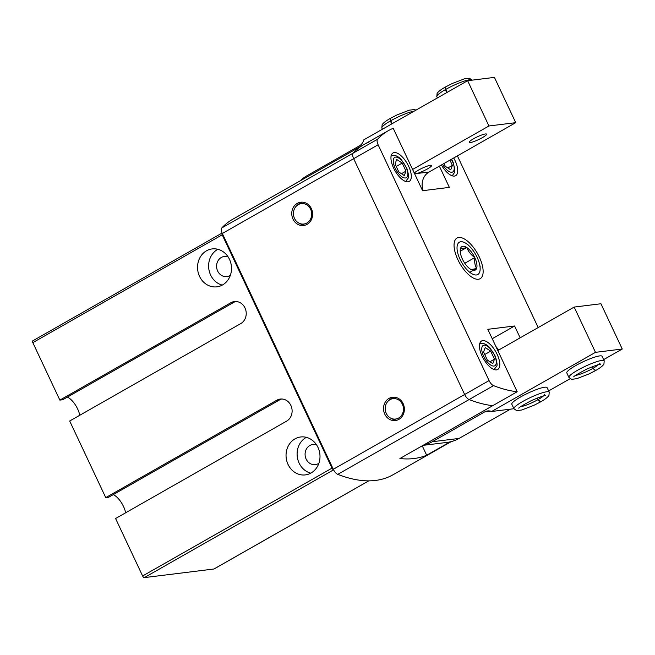 <?xml version="1.0" encoding="UTF-8"?>
<svg xmlns="http://www.w3.org/2000/svg" width="655" height="655" viewBox="0 0 655 655"><rect width="100%" height="100%" fill="white"/><g stroke="black" fill="none" stroke-linecap="round" stroke-linejoin="round"><path stroke-width="0.98" d="M32.897 340.796A1.949 0.843 60.3 0 0 32.75 340.846A1.949 0.843 60.3 0 0 32.824 342.647L59.859 400.107L230.912 302.708A11.7 10.382 82.9 0 1 234.4 301.546A11.7 10.382 82.9 0 1 245.715 309.856A11.7 10.382 82.9 0 1 240.745 323.603L69.692 421.009L105.75 497.62L276.803 400.221A11.7 10.382 82.9 0 1 280.283 399.059A11.7 10.382 82.9 0 1 291.606 407.369A11.7 10.382 82.9 0 1 286.636 421.116L115.583 518.514L142.618 575.982A1.949 0.843 60.3 0 0 144.329 577.612L213.948 568.999A1.949 0.843 60.3 0 0 214.095 568.949A1.949 0.843 60.3 0 0 214.21 568.851M125.645 512.783A14.819 6.411 60.3 0 0 113.258 494.623M105.75 497.62L108.607 497.268L279.66 399.861A11.7 10.382 -97.1 0 1 281.724 398.993M79.763 415.278A14.819 6.411 60.3 0 0 67.367 397.11M59.859 400.107L62.716 399.755L233.769 302.356A11.7 10.382 -97.1 0 1 235.841 301.48M222.561 284.941A19.101 16.948 -97.1 0 0 230.675 262.491A19.101 16.948 -97.1 0 0 212.187 248.916A19.101 16.948 -97.1 0 0 197.704 269.958A19.101 16.948 -97.1 0 0 216.87 286.841A19.101 16.948 -97.1 0 0 222.561 284.941M311.051 473A19.101 16.948 -97.1 0 0 319.165 450.55A19.101 16.948 -97.1 0 0 300.678 436.975A19.101 16.948 -97.1 0 0 286.202 458.017A19.101 16.948 -97.1 0 0 305.369 474.9A19.101 16.948 -97.1 0 0 311.051 473M368.765 142.176A233.941 101.23 60.3 0 0 363.951 144.542L232.607 219.335A233.941 101.23 60.3 0 0 221.816 227.932A6.239 2.702 60.3 0 0 222.127 233.008A1.949 0.843 60.3 0 0 222.201 234.809L332.003 468.137A1.949 0.843 60.3 0 0 333.526 469.758A6.239 2.702 60.3 0 0 337.767 474.351A233.941 101.23 60.3 0 0 393.008 474.777L451.262 441.601M32.75 340.846L222.127 233.008A6.239 2.702 60.3 0 0 222.332 233.475L333.297 469.291A6.239 2.702 60.3 0 0 333.526 469.758M439.366 166.149L449.363 187.387L422.59 190.703L393.205 128.265A233.941 101.23 60.3 0 0 388.382 130.632L363.951 144.542A233.941 101.23 60.3 0 0 353.16 153.139A6.239 2.702 60.3 0 0 353.675 158.682L464.649 394.498A6.239 2.702 60.3 0 0 469.119 399.558A233.941 101.23 60.3 0 0 492.757 405.666L399.894 458.541A233.941 101.23 60.3 0 0 426.675 455.225L422.246 445.818M389.021 398.412A11.733 10.415 82.9 0 1 392.517 397.241A11.733 10.415 82.9 0 1 404.291 407.615A11.733 10.415 82.9 0 1 395.399 420.535A11.733 10.415 82.9 0 1 384.035 412.2A11.733 10.415 82.9 0 1 389.021 398.412M297.255 203.386A11.733 10.415 82.9 0 1 300.743 202.223A11.733 10.415 82.9 0 1 312.517 212.588A11.733 10.415 82.9 0 1 303.625 225.516A11.733 10.415 82.9 0 1 292.269 217.173A11.733 10.415 82.9 0 1 297.255 203.386M450.116 441.879L426.675 455.225M316.602 444.933A10.136 8.998 -97.1 0 0 312.844 444.508A10.136 8.998 -97.1 0 0 305.165 455.675A10.136 8.998 -97.1 0 0 315.333 464.632A10.136 8.998 -97.1 0 0 318.346 463.625A10.136 8.998 -97.1 0 0 318.879 463.298M306.344 437.352A19.101 16.948 -97.1 0 0 297.264 456.65A19.101 16.948 -97.1 0 0 310.773 473.156M228.112 256.883A10.136 8.998 -97.1 0 0 224.354 256.449A10.136 8.998 -97.1 0 0 216.666 267.617A10.136 8.998 -97.1 0 0 226.843 276.574A10.136 8.998 -97.1 0 0 229.856 275.567A10.136 8.998 -97.1 0 0 230.38 275.239M217.845 249.293A19.101 16.948 -97.1 0 0 208.773 268.591A19.101 16.948 -97.1 0 0 222.274 285.105M423.015 190.646A83.832 74.375 82.9 0 0 422.565 188.648A14.819 13.149 82.9 0 1 429.058 172.011L414.525 173.812M300.219 180.829A39.767 35.288 82.9 0 1 307.072 175.671L359.366 145.893A10.136 8.998 82.9 0 0 363.787 139.843L467.645 80.704L488.949 125.973L412.593 169.457M467.645 80.704L494.427 77.388L515.731 122.665L429.058 172.011M414.345 173.182A9.588 1.531 -25.2 0 1 418.537 170.087A9.588 1.531 -25.2 0 1 431.596 165.461A9.588 1.531 -25.2 0 1 426.585 169.408A9.588 1.531 -25.2 0 1 416.817 173.526M515.731 122.665L488.949 125.973M473.516 138.778A9.588 1.531 -25.2 0 1 486.583 134.152A9.588 1.531 -25.2 0 1 478.559 139.621A9.588 1.531 -25.2 0 1 469.234 142.315A9.588 1.531 -25.2 0 1 473.516 138.778M296.813 205.645A10.292 9.129 82.9 0 1 298.238 204.63A10.292 9.129 82.9 0 1 310.626 209.232A10.292 9.129 82.9 0 1 309.316 220.972A10.292 9.129 82.9 0 1 298.975 223.15A10.292 9.129 82.9 0 1 296.813 205.645L298.434 204.229A11.7 10.382 82.9 0 1 300.055 203.075A11.7 10.382 82.9 0 1 302.282 202.158M305.132 225.197A11.7 10.382 82.9 0 1 300.891 224.125L298.975 223.15M447.152 92.371L445.76 89.416A19.494 3.119 -25.2 0 1 472.108 80.131L469.389 78.232L464.305 78.862L452.073 83.586L445.596 86.927M446.726 92.617L445.334 89.653L445.31 87.099M445.596 86.935L445.76 89.416M392.165 123.68L390.773 120.725A19.494 3.119 -25.2 0 1 414.23 111.121M391.747 123.926L390.355 120.962L390.323 118.408C386.065 120.782 383.331 122.894 382.119 124.737L381.849 128.044A19.494 3.119 -25.2 0 1 390.355 120.962M415.982 110.122L414.41 109.541L409.326 110.171L397.086 114.895L390.609 118.236L390.773 120.725M497.292 349.451L498.177 349.344A14.819 13.149 -97.1 0 0 498.733 350.024M423.032 445.367L447.218 442.379A39.767 35.288 -97.1 0 0 459.049 438.432L510.458 409.154M423.343 445.187A39.767 35.288 -97.1 0 0 432.275 441.74L484.569 411.962L490.751 411.201M498.177 349.344A83.832 74.375 -97.1 0 0 495.9 346.495M603.632 359.628L622.25 349.025L600.946 303.756L574.173 307.064L497.808 350.548M548.653 390.937L570.063 378.746M574.173 307.064L595.477 352.341L491.61 411.487A10.136 8.998 -97.1 0 0 487.582 410.955A10.136 8.998 -97.1 0 0 484.569 411.962M595.477 352.341L622.25 349.025M491.61 411.487L513.929 408.728A19.494 3.119 154.8 0 1 530.247 397.618A19.494 3.119 154.8 0 1 549.217 392.132L547.081 387.604A19.494 3.119 154.8 0 0 528.118 393.09A19.494 3.119 154.8 0 0 511.801 404.209L513.938 408.736L516.656 410.636L521.74 410.005L533.972 405.289L540.465 401.941L537.943 399.673L537.182 398.06M568.917 377.427A19.494 3.119 154.8 0 1 585.226 366.309A19.494 3.119 154.8 0 1 604.197 360.823L602.068 356.295A19.494 3.119 154.8 0 0 583.097 361.781A19.494 3.119 154.8 0 0 566.788 372.9L568.917 377.427L571.635 379.327L576.719 378.696L588.951 373.98L595.444 370.632L592.922 368.364L592.161 366.751M386.27 413.436A10.292 9.129 82.9 0 1 388.587 400.672A10.292 9.129 82.9 0 1 400.418 401.384A10.292 9.129 82.9 0 1 402.055 414.599A10.292 9.129 82.9 0 1 390.748 418.168A10.292 9.129 82.9 0 1 386.27 413.436M388.587 400.672L390.2 399.255A11.7 10.382 82.9 0 1 394.048 397.184M396.897 420.223A11.7 10.382 82.9 0 1 392.664 419.151L390.748 418.168M592.292 366.702L593.045 368.298L595.731 370.46M537.313 398.011L538.058 399.607L540.743 401.761C545.001 399.394 547.736 397.282 548.947 395.44L549.217 392.132M538.181 327.565L457.395 155.882M363.951 144.542A233.941 101.23 60.3 0 0 353.16 153.139A6.239 2.702 60.3 0 0 353.675 158.682L464.649 394.498A6.239 2.702 60.3 0 0 469.119 399.558A233.941 101.23 60.3 0 0 492.757 405.666L517.188 391.747L487.811 329.309L514.584 325.994L492.241 338.725M388.382 130.632A233.941 101.23 60.3 0 0 377.599 139.22A6.239 2.702 60.3 0 0 378.115 144.771L489.08 380.588A6.239 2.702 60.3 0 0 493.551 385.639A233.941 101.23 60.3 0 0 517.188 391.747M514.584 325.994L520.152 337.824M453.718 157.97A16.375 7.09 -119.7 0 1 455.651 175.679A16.375 7.09 -119.7 0 1 454.431 176.08A16.375 7.09 -119.7 0 1 441.404 164.986M408.016 181.82A16.375 7.09 -119.7 0 1 394.277 169.416A16.375 7.09 -119.7 0 1 393.033 152.959A16.375 7.09 -119.7 0 1 407.287 163.684A16.375 7.09 -119.7 0 1 409.236 181.419A16.375 7.09 -119.7 0 1 408.016 181.82M496.506 369.878A16.375 7.09 -119.7 0 1 482.768 357.474A16.375 7.09 -119.7 0 1 481.523 341.018A16.375 7.09 -119.7 0 1 495.786 351.743A16.375 7.09 -119.7 0 1 497.726 369.477A16.375 7.09 -119.7 0 1 496.506 369.878M478.42 279.243A23.392 10.12 -119.7 0 1 474.523 278.588A23.392 10.12 -119.7 0 1 459.785 263.359A23.392 10.12 -119.7 0 1 454.21 242.923A23.392 10.12 -119.7 0 1 475.415 250.144A23.392 10.12 -119.7 0 1 478.42 279.243M492.797 363.64L494.476 359.177L490.693 351.137L485.232 347.551L483.554 352.013L487.336 360.062L492.797 363.64M404.307 175.581L405.985 171.119L402.203 163.079L396.733 159.493L395.063 163.955L398.846 172.003L404.307 175.581M443.967 163.529L445.261 166.264L450.722 169.841L452.4 165.379L449.928 160.131M484.733 354.527L490.693 351.137M489.94 361.765L494.476 359.177M447.856 167.967L452.4 165.379M396.242 166.468L402.203 163.079M401.441 173.706L405.985 171.119M470.413 269.18C471.404 269.532 473.467 269.279 476.594 268.411A13.509 5.846 60.3 0 0 474.769 257.587A13.509 5.846 60.3 0 0 466.761 247.516A13.509 5.846 60.3 0 0 460.58 248.286A13.509 5.846 60.3 0 0 460.653 254.23A13.509 5.846 60.3 0 0 462.405 259.118A13.509 5.846 60.3 0 0 468.079 267.273A13.509 5.846 60.3 0 0 470.413 269.18A13.509 5.846 60.3 0 0 476.594 268.411C474.916 265.431 474.31 261.82 474.769 257.587C471.035 254.852 468.366 251.495 466.761 247.516C463.617 248.384 461.562 248.638 460.58 248.286L460.555 253.362M476.406 274.969A18.61 8.056 60.3 0 0 479.525 264.022A18.61 8.056 60.3 0 0 469.283 246.051A18.61 8.056 60.3 0 0 457.689 252.822A18.61 8.056 60.3 0 0 476.406 274.969M460.432 251.127L466.761 247.516M464.772 263.277L474.769 257.587M469.766 272.308L476.594 268.411M332.003 468.137L142.618 575.982M222.201 234.809L32.824 342.647M368.74 480.86L213.948 568.999M333.575 469.848L144.329 577.612M377.599 139.22L221.816 227.932M378.115 144.771L222.332 233.475M489.08 380.588L333.297 469.291M493.551 385.639L337.767 474.351M276.803 400.221L279.66 399.861M230.912 302.708L233.769 302.356M422.565 188.648L421.673 188.763M437.393 97.931L436.828 96.735A19.494 3.119 -25.2 0 1 445.334 89.653M432.275 441.74L459.049 438.432M593.045 368.298A14.033 2.243 154.8 0 0 598.342 364.688M575.622 375.38A14.033 2.243 154.8 0 0 592.922 368.364M538.058 399.607A14.033 2.243 154.8 0 0 543.363 395.997M520.635 406.69A14.033 2.243 154.8 0 0 537.943 399.673M493.935 366.047A11.7 5.06 -119.7 0 1 481.916 350.949A11.7 5.06 -119.7 0 1 491.193 349.803A11.7 5.06 -119.7 0 1 493.935 366.047M405.437 177.988A11.7 5.06 -119.7 0 1 393.426 162.89A11.7 5.06 -119.7 0 1 402.702 161.744A11.7 5.06 -119.7 0 1 405.437 177.988M451.352 159.321A11.7 5.06 -119.7 0 1 451.852 172.249A11.7 5.06 -119.7 0 1 442.551 164.331M368.798 480.86L214.095 568.949M436.828 96.735L437.098 93.428C438.31 91.585 441.052 89.473 445.31 87.09M382.414 129.24L381.849 128.044M604.197 360.823L603.926 364.131C602.715 365.973 599.98 368.085 595.731 370.468M599.26 363.148L600.643 364.319C600.324 363.746 595.608 365.384 586.487 369.215C577.12 374.242 572.92 376.813 573.87 376.92L573.878 376.912M544.272 394.457L545.664 395.628C545.345 395.055 540.621 396.693 531.5 400.524C522.141 405.551 517.941 408.122 518.891 408.229L518.891 408.221M479.239 344.112C482.44 342.549 485.92 343.687 489.686 347.527L495.286 356.205C497.079 362.354 497.522 365.695 496.613 366.243L493.903 369.862M390.748 156.054C393.95 154.49 397.429 155.628 401.196 159.468L406.796 168.147C408.581 174.296 409.023 177.636 408.122 178.185L405.412 181.803M451.614 159.173L453.203 162.407L454.881 169.997L454.529 172.445L452.228 175.81M469.283 246.051L467.302 244.119M479.525 264.022L480.172 266.716"/></g></svg>
